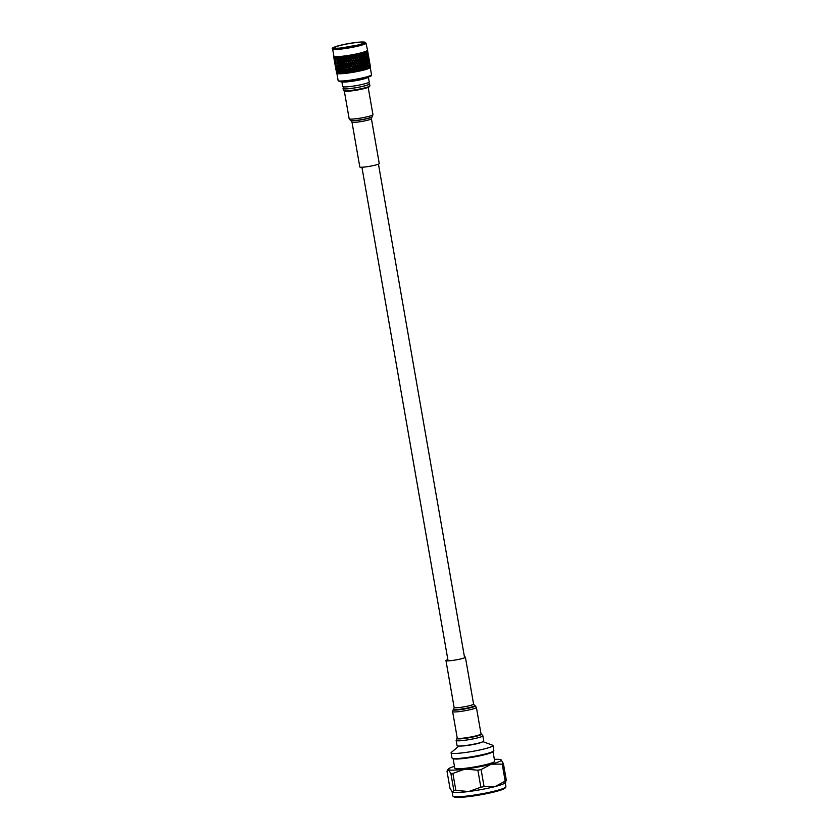 <?xml version="1.0" encoding="UTF-8"?>
<svg xmlns="http://www.w3.org/2000/svg" width="839" height="839" viewBox="0 0 839 839"><rect width="100%" height="100%" fill="white"/><g stroke="black" fill="none" stroke-linecap="round" stroke-linejoin="round"><path stroke-width="1.26" d="M369.16 83.648A13.445 1.426 170.1 0 1 369.569 83.91L369.905 85.819A13.445 1.426 170.1 0 1 369.842 86.008L369.254 86.732A12.742 1.353 170.1 0 1 357.854 89.93A12.742 1.353 170.1 0 1 344.682 91.21A12.742 1.353 170.1 0 1 344.326 91.084L343.529 90.602A13.445 1.426 170.1 0 1 343.403 90.444L343.078 88.535A13.445 1.426 170.1 0 1 343.371 88.147M369.842 86.008A13.445 1.426 170.1 0 1 357.813 89.374A13.445 1.426 170.1 0 1 343.906 90.727A13.445 1.426 170.1 0 1 343.529 90.602M369.569 83.91A13.445 1.426 170.1 0 1 358.263 87.319A13.445 1.426 170.1 0 1 343.571 88.808A13.445 1.426 170.1 0 1 343.078 88.535M368.405 77.083L368.3 77.209A13.445 1.426 170.1 0 1 356.271 80.586A13.445 1.426 170.1 0 1 342.364 81.928A13.445 1.426 170.1 0 1 341.997 81.803L341.861 81.719M368.384 77.115L369.223 81.918A13.445 1.426 170.1 0 1 357.907 85.326A13.445 1.426 170.1 0 1 343.224 86.826A13.445 1.426 170.1 0 1 342.721 86.543L341.882 81.74M368.919 82.306L369.212 83.973A13.088 1.395 170.1 0 1 358.211 87.287A13.088 1.395 170.1 0 1 343.906 88.745A13.088 1.395 170.1 0 1 343.424 88.473L343.141 86.805M351.373 46.428L351.342 46.229A8.243 0.881 -9.9 0 0 344.714 47.519M354.131 45.872A8.243 0.881 -9.9 0 0 351.751 46.166L351.782 46.355M365.374 58.583L364.325 57.304L364.021 59.024L364.871 60.418L365.143 58.688M336.607 73.192L336.565 73.15A17.241 1.835 -9.9 0 0 336.607 73.192L336.649 73.224A17.241 1.835 -9.9 0 0 336.785 73.308L336.313 70.99L336.995 73.465A16.948 1.804 -9.9 0 0 337.488 73.643A16.948 1.804 -9.9 0 0 355.107 71.934A16.948 1.804 -9.9 0 0 370.188 67.676A16.948 1.804 -9.9 0 0 370.219 67.613L370.439 67.319A17.241 1.835 -9.9 0 0 370.439 67.319L370.398 67.372A17.241 1.835 -9.9 0 0 370.429 67.33L370.188 67.676M370.46 67.277A17.241 1.835 -9.9 0 0 370.492 67.172L370.083 64.939L370.46 67.277M370.398 67.372L369.894 65.201L370.209 67.55A17.241 1.835 -9.9 0 0 370.356 67.424M370.041 67.655L369.433 65.505L369.705 67.854A17.241 1.835 -9.9 0 0 369.957 67.718M369.443 67.98L368.741 65.841L368.95 68.2A17.241 1.835 -9.9 0 0 369.307 68.043M368.604 68.337L367.807 66.208L367.964 68.567A17.241 1.835 -9.9 0 0 368.426 68.399M367.524 68.714L366.643 66.596L366.758 68.966A17.241 1.835 -9.9 0 0 367.314 68.788M366.244 69.123L365.28 67.005L365.353 69.375A17.241 1.835 -9.9 0 0 365.993 69.197M365.353 69.375L364.766 69.543A17.241 1.835 -9.9 0 0 365.08 69.448M364.766 69.543L363.727 67.424L363.769 69.805A17.241 1.835 -9.9 0 0 364.483 69.616M363.769 69.805L363.119 69.962A17.241 1.835 -9.9 0 0 363.465 69.878M363.119 69.962L362.605 68.662M363.109 68.85L363.518 67.12L362.563 65.736L362.123 67.477L363.109 68.85L362.018 67.854L362.029 70.224A17.241 1.835 -9.9 0 0 362.805 70.036M362.029 70.224L361.326 70.392A17.241 1.835 -9.9 0 0 361.693 70.308M361.326 70.392L360.172 68.284L360.151 70.654A17.241 1.835 -9.9 0 0 360.99 70.466M360.151 70.654L359.407 70.812A17.241 1.835 -9.9 0 0 359.805 70.728M359.407 70.812L358.222 68.704L357.666 70.424L358.18 71.074A17.241 1.835 -9.9 0 0 359.061 70.885M358.18 71.074L357.414 71.221A17.241 1.835 -9.9 0 0 357.823 71.147M357.414 71.221L356.197 69.102L355.621 70.822L356.145 71.472A17.241 1.835 -9.9 0 0 357.036 71.294M356.145 71.472L355.348 71.619A17.241 1.835 -9.9 0 0 355.767 71.546M355.348 71.619L354.121 69.49L353.534 71.2L354.058 71.85A17.241 1.835 -9.9 0 0 354.97 71.693M354.058 71.85L353.261 71.986A17.241 1.835 -9.9 0 0 353.68 71.913M353.261 71.986L352.023 69.847L351.447 71.546L351.971 72.206A17.241 1.835 -9.9 0 0 352.883 72.06M351.971 72.206L351.174 72.332A17.241 1.835 -9.9 0 0 351.593 72.269M351.174 72.332L349.947 70.182L349.381 71.86L349.905 72.532A17.241 1.835 -9.9 0 0 350.796 72.395M349.905 72.532L349.118 72.636A17.241 1.835 -9.9 0 0 349.527 72.584M349.118 72.636L347.923 70.476L347.891 72.815A17.241 1.835 -9.9 0 0 348.762 72.689M347.891 72.815L347.136 72.909A17.241 1.835 -9.9 0 0 347.535 72.857M347.136 72.909L345.972 70.728L345.962 73.056A17.241 1.835 -9.9 0 0 346.79 72.951M345.962 73.056L345.249 73.14A17.241 1.835 -9.9 0 0 345.626 73.098M345.249 73.14L344.137 70.937L344.147 73.255A17.241 1.835 -9.9 0 0 344.923 73.171M344.147 73.255L343.487 73.318A17.241 1.835 -9.9 0 0 343.833 73.287M343.487 73.318L342.427 71.095L342.48 73.402A17.241 1.835 -9.9 0 0 343.182 73.35M342.48 73.402L341.882 73.454A17.241 1.835 -9.9 0 0 342.186 73.423M341.882 73.454L340.886 71.21L340.97 73.507A17.241 1.835 -9.9 0 0 341.609 73.465M340.97 73.507L340.445 73.528A17.241 1.835 -9.9 0 0 340.718 73.517M340.445 73.528L339.533 71.263L339.659 73.559A17.241 1.835 -9.9 0 0 340.204 73.538M339.208 73.559L338.379 71.273L338.547 73.549A17.241 1.835 -9.9 0 0 339.008 73.559M338.19 73.538L337.446 71.231L337.677 73.496A17.241 1.835 -9.9 0 0 338.033 73.528M337.404 73.454L336.754 71.137L337.037 73.381A17.241 1.835 -9.9 0 0 337.152 73.413A17.241 1.835 -9.9 0 0 337.288 73.444M334.404 60.859L333.649 56.559A17.241 1.835 -9.9 0 0 333.712 56.622L334.205 58.908L333.974 56.769A17.241 1.835 -9.9 0 0 334.048 56.79L334.132 56.821A17.241 1.835 -9.9 0 0 334.268 56.853A17.241 1.835 -9.9 0 0 334.404 56.874L334.52 56.895A17.241 1.835 -9.9 0 0 334.635 56.916L334.771 56.926A17.241 1.835 -9.9 0 0 335.16 56.958L335.317 56.968A17.241 1.835 -9.9 0 0 335.464 56.979L335.642 56.989A17.241 1.835 -9.9 0 0 336.135 56.989L336.345 56.989A17.241 1.835 -9.9 0 0 336.523 56.989L336.743 56.989A17.241 1.835 -9.9 0 0 337.341 56.979L337.582 56.968A17.241 1.835 -9.9 0 0 337.802 56.958L338.054 56.947A17.241 1.835 -9.9 0 0 338.746 56.905L339.019 56.884A17.241 1.835 -9.9 0 0 339.271 56.863L339.554 56.842A17.241 1.835 -9.9 0 0 340.33 56.779L340.634 56.748A17.241 1.835 -9.9 0 0 340.907 56.727L341.221 56.695A17.241 1.835 -9.9 0 0 342.071 56.601L342.396 56.57A17.241 1.835 -9.9 0 0 342.69 56.538L343.025 56.496A17.241 1.835 -9.9 0 0 343.938 56.381L344.284 56.339A17.241 1.835 -9.9 0 0 344.598 56.297L344.955 56.255A17.241 1.835 -9.9 0 0 345.909 56.119L346.276 56.066A17.241 1.835 -9.9 0 0 346.601 56.024L346.968 55.972A17.241 1.835 -9.9 0 0 347.954 55.814L348.321 55.762A17.241 1.835 -9.9 0 0 348.657 55.71L349.034 55.647A17.241 1.835 -9.9 0 0 350.031 55.479L350.408 55.416A17.241 1.835 -9.9 0 0 350.744 55.364L351.122 55.29A17.241 1.835 -9.9 0 0 352.128 55.112L352.495 55.049A17.241 1.835 -9.9 0 0 352.831 54.986L353.209 54.913A17.241 1.835 -9.9 0 0 354.194 54.724L354.561 54.65A17.241 1.835 -9.9 0 0 354.887 54.587L355.254 54.514A17.241 1.835 -9.9 0 0 356.208 54.315L356.565 54.241A17.241 1.835 -9.9 0 0 356.879 54.168L357.225 54.095A17.241 1.835 -9.9 0 0 358.138 53.895L358.473 53.822A17.241 1.835 -9.9 0 0 358.767 53.748L359.092 53.675A17.241 1.835 -9.9 0 0 359.952 53.465L360.267 53.392A17.241 1.835 -9.9 0 0 360.539 53.318L360.843 53.245A17.241 1.835 -9.9 0 0 361.619 53.046L361.913 52.962A17.241 1.835 -9.9 0 0 362.154 52.899L362.427 52.826A17.241 1.835 -9.9 0 0 363.13 52.626L363.381 52.553A17.241 1.835 -9.9 0 0 363.602 52.479L363.843 52.406A17.241 1.835 -9.9 0 0 364.451 52.217L364.661 52.144A17.241 1.835 -9.9 0 0 364.85 52.081L365.049 52.018A17.241 1.835 -9.9 0 0 365.552 51.829L365.731 51.766A17.241 1.835 -9.9 0 0 365.877 51.703L366.045 51.64A17.241 1.835 -9.9 0 0 366.433 51.473L366.57 51.41A17.241 1.835 -9.9 0 0 366.685 51.357L366.8 51.294A17.241 1.835 -9.9 0 0 367.073 51.148L367.167 51.085A17.241 1.835 -9.9 0 0 367.241 51.043L367.314 50.99A17.241 1.835 -9.9 0 0 367.472 50.854L367.513 50.801A17.241 1.835 -9.9 0 0 367.545 50.76L367.566 50.718A17.241 1.835 -9.9 0 0 367.608 50.602L366.003 43.135A16.948 1.804 170.1 0 1 351.751 47.435A16.948 1.804 170.1 0 1 333.24 49.312A16.948 1.804 170.1 0 1 332.622 48.966L333.87 56.15A16.948 1.804 -9.9 0 0 334.499 56.496A16.948 1.804 -9.9 0 0 353.009 54.619A16.948 1.804 -9.9 0 0 367.251 50.319L367.597 50.56A17.241 1.835 -9.9 0 0 367.587 50.518L367.576 50.487A17.241 1.835 -9.9 0 0 367.482 50.392L367.43 50.361M342.176 56.265L343.864 58.646L343.938 56.381M343.099 56.161L342.239 59.191L343.266 60.66L343.759 59.013L342.721 57.545L342.249 59.181L340.938 57.723L340.529 59.349L341.483 60.838L341.924 59.212M344.011 56.056L344.672 56.968L344.053 58.982L345.165 60.429L345.699 58.761L344.619 57.314L344.095 58.971M344.997 55.93L344.672 56.968L345.815 58.394L345.909 56.119M345.951 55.794L347.839 58.101L347.954 55.814M346.968 55.647L345.332 60.765L346.476 62.191L347.031 60.523L345.93 59.076L345.395 60.744M347.954 55.5L349.915 57.765L350.031 55.479M349.003 55.332L347.965 58.447L349.213 59.842L349.79 58.143L348.667 56.727L348.091 58.415M349.999 55.164L352.013 57.409L352.128 55.112M351.059 54.986L349.999 58.122L351.3 59.496L351.877 57.786L350.754 56.381L350.167 58.08M352.055 54.808L352.758 55.678L352.055 57.765L353.387 59.118L353.964 57.398L352.841 56.003L352.254 57.723M353.104 54.608L352.758 55.678L354.089 57.021L354.194 54.724M354.089 54.42L356.114 56.622L356.208 54.315M355.117 54.21L353.418 59.485L354.75 60.817L355.317 59.097L354.205 57.713L353.628 59.422M356.072 54.021L356.732 54.881L356.093 56.989L357.435 58.311L357.959 56.58L356.89 55.196L356.355 56.926M357.057 53.801L356.732 54.881L358.064 56.203L358.138 53.895M357.97 53.602L359.91 55.773L359.952 53.465L360.361 54.021M358.893 53.392L357.404 58.688L358.725 59.999L359.228 58.269L358.19 56.884L357.666 58.615M360.571 54.346L359.753 53.182L360.361 54.053L359.826 56.161L358.788 54.776L358.295 56.507L359.333 57.891L359.816 56.15L361.116 57.461L361.536 55.731L360.571 54.346L360.13 56.077M363.434 42.296A15.05 1.605 -9.9 0 0 346.989 43.974A15.05 1.605 -9.9 0 0 334.331 47.792A15.05 1.605 -9.9 0 0 334.887 48.106A15.05 1.605 -9.9 0 0 351.331 46.439A15.05 1.605 -9.9 0 0 363.99 42.621A15.05 1.605 -9.9 0 0 363.434 42.296M335.495 65.043L335.978 66.648L335.495 65.043M336.156 68.84L336.638 70.445L336.156 68.84M334.132 56.821L334.646 59.055L334.404 56.874M334.824 61.237L335.306 62.852L334.824 61.237M364.199 65.316L363.822 67.047L364.734 68.431L365.091 66.701L363.067 63.628L362.658 65.358L363.612 66.742L364.273 64.928L365.164 66.323L365.468 64.593L364.619 63.208L364.273 64.928M365.982 52.721L365.877 51.703M366.36 57.922L366.475 58.604M366.045 51.64L366.633 53.759L366.433 51.473M364.986 61.1L364.692 62.831L365.531 64.215L365.804 62.495L364.724 60.817L365.856 62.117L366.087 60.398L365.322 59.003L365.049 60.723M366.14 60.02L366.318 58.3L365.594 56.905L365.374 58.615L366.297 60.324M365.049 52.018L365.689 54.126L365.552 51.829M365.468 56.223L364.934 53.098L364.703 54.818L365.636 56.528M363.948 59.412L363.612 61.142L364.493 62.526L364.808 60.796L364.021 59.024M364.074 64.624L364.42 62.904L363.528 61.52L363.151 63.25L363.948 65.023M365.196 58.311L364.65 55.206L364.388 56.926L365.374 58.615M367.461 56.171L367.346 55.489M367.954 61.352L368.08 62.044M367.377 52.049L367.241 51.043M367.996 57.22L368.111 57.901M366.916 64.498L367.461 67.613L367.65 65.893L366.633 64.225L367.681 65.526L367.818 63.806L367.136 62.411L366.958 64.121M367.849 63.428L367.964 64.121M367.314 50.99L367.786 53.119L367.472 50.854M366.748 54.441L366.633 53.759M367.188 59.632L367.304 60.324M366.8 51.294L367.325 53.423L367.073 51.148M365.982 62.799L365.72 64.519L366.528 65.914L366.748 64.194L365.699 62.516L366.8 63.816L366.979 62.096L366.255 60.702L366.035 62.422M366.192 68.011L366.465 66.291L365.657 64.897L365.353 66.627L366.381 68.316M358.222 62.789L357.676 64.519L358.756 65.903L359.281 64.173L358.064 62.485L357.676 64.519M358.106 68.011L358.641 66.281L357.561 64.897L357.005 66.627L358.085 68.389L359.428 69.7L359.941 67.98L358.882 66.585L358.347 68.316M359.459 58.573L358.956 60.303L360.004 61.687L360.476 59.947L359.27 58.269L358.956 60.303M359.396 63.795L359.889 62.065L358.851 60.681L358.337 62.411L359.396 63.795L358.725 66.281L360.057 67.592L360.55 65.862L359.512 64.477L358.998 66.208M357.424 70.119L357.98 68.389L356.89 67.005L356.323 68.725L357.666 70.424M361.231 58.143L360.791 59.873L361.777 61.257L362.196 59.527L360.036 56.454L359.564 58.195L360.571 59.569L360.613 57.262M360.843 53.245L361.619 55.343L361.619 53.046M356.9 61.1L356.344 62.831L357.445 64.215L357.98 62.485L356.764 60.786L356.344 62.831M356.764 66.312L357.32 64.593L356.218 63.208L355.652 64.928L357.005 66.627M358.096 62.107L358.62 60.377L357.55 58.992L357.015 60.723L358.337 62.411M356.072 68.42L356.638 66.701L355.526 65.306L354.96 67.026L356.323 68.725M355.369 70.518L355.946 68.798L354.824 67.403L354.247 69.113L355.621 70.822M359.092 53.675L358.903 54.388M360.78 66.166L360.288 67.896L361.326 69.28L361.798 67.55L360.592 65.862L360.288 67.896M361.903 61.939L361.462 63.67L362.438 65.054L362.857 63.324L361.693 61.614M362.563 65.736L361.357 64.058L360.885 65.788L361.903 67.172L361.945 64.865M363.843 52.406L364.535 54.514L364.451 52.217M362.868 57.723L362.49 59.443L363.413 60.828L363.759 59.097L362.626 57.43L363.832 58.72L364.147 57L363.287 55.615L362.951 57.335M362.951 62.946L363.329 61.216L362.406 59.831L361.997 61.562L363.151 63.25M364.21 56.622L364.483 54.892L363.665 53.507L363.36 55.227L364.388 56.926M361.777 61.257L360.697 60.251L360.225 61.992L361.242 63.365L361.273 61.058M360.665 65.484L361.137 63.754L360.12 62.369L359.627 64.1L360.885 65.788M361.745 56.035L361.326 57.765L362.28 59.139L362.668 57.419L361.515 55.741L362.752 57.031L363.098 55.301L362.207 53.916L361.829 55.647M362.427 52.826L363.172 54.923L363.13 52.626M370.303 66.04L369.758 62.925L370.083 66.47M368.699 59.653L368.583 58.961M369.317 64.823L369.433 65.505M368.363 55.573L368.248 54.881M369.108 60.723L369.223 61.404M369.328 66.879L369.454 67.56M368.311 54.65L368.761 58.877M368.646 56.653L368.761 57.346M367.576 50.487L367.702 51.169M368.667 63.082L368.782 63.764M367.902 53.811L367.786 53.119M367.566 50.718L367.975 52.857L367.608 50.602M367.597 50.56L367.43 51.284M369.684 63.166L369.569 62.485M369.642 62.243L369.097 59.129L369.422 62.673M369.905 66.564L370.03 67.246M368.436 55.332L368.971 58.447M355.558 59.412L354.991 61.132L356.103 62.516L356.659 60.796L355.442 59.087L354.991 61.132M355.411 64.624L355.977 62.904L354.866 61.509L354.289 63.229L355.652 64.928M356.774 60.418L357.32 58.688L356.239 57.304L355.684 59.034L357.015 60.723M352.737 67.77L352.149 69.48L353.282 70.885L353.869 69.176L352.684 67.445L352.149 69.48M354.708 66.711L355.285 65.002L354.163 63.607L353.586 65.316L354.96 67.026M353.995 68.808L354.582 67.089L353.45 65.694L352.873 67.393L353.995 68.808L353.534 71.2M357.225 54.095L357.005 54.818M352.674 61.205L353.25 59.496L352.128 58.09L351.541 59.8L352.726 61.562L354.048 62.915L354.624 61.195L353.502 59.8L352.915 61.52M353.209 54.913L352.967 55.626M349.989 64.32L349.412 66.008L350.534 67.435L351.111 65.736L349.978 63.984L349.412 66.008M349.832 69.49L350.408 67.802L349.286 66.375L348.72 68.064L349.947 69.836L351.195 71.231L351.782 69.543L350.65 68.116L350.073 69.805M351.961 63.292L352.548 61.583L351.415 60.177L350.828 61.876L352.023 63.649L353.334 65.012L353.922 63.292L352.789 61.887L352.202 63.596M351.247 65.369L351.824 63.67L350.702 62.254L350.115 63.953L351.331 65.715L350.639 67.781L351.908 69.165L352.495 67.466L351.363 66.05L350.775 67.749M349.139 71.546L349.706 69.868L348.594 68.431L348.038 70.109L349.381 71.86M335.464 66.994L334.803 63.187L335.464 66.994M335.726 68.452L336.009 70.109M334.992 63.386L334.866 62.705M335.39 64.687L335.506 65.369M334.771 56.926L335.338 59.15L335.16 56.958M335.296 61.006L335.411 61.687M334.53 61.394L334.415 60.712M335.065 64.655L335.338 66.312M334.184 57.765L334.048 56.79M336.712 72.28L336.858 73.329A17.241 1.835 -9.9 0 0 336.953 73.36L336.838 72.962M336.743 56.989L337.425 59.191L337.341 56.979M337.152 61.1L337.268 61.782M336.124 63.628L335.999 62.946M336.617 68.599L336.743 69.291M336.932 62.988L337.047 63.68M336.775 64.876L336.89 65.557M335.852 68.997L335.736 68.305M336.198 70.298L336.313 70.99M335.642 56.989L336.271 59.191L336.135 56.989M336.103 61.079L336.229 61.761M333.901 55.993L333.639 56.37A17.241 1.835 -9.9 0 0 333.628 56.412L333.628 56.454A17.241 1.835 -9.9 0 0 333.628 56.486A17.241 1.835 -9.9 0 0 333.649 56.559L333.712 56.622M333.744 57.062L334.677 62.506M333.628 56.486L334.016 58.709M345.825 64.225L346.36 62.558L345.28 61.111L344.756 62.768L345.993 64.561L347.136 65.987L347.692 64.32L346.601 62.873L346.056 64.54M346.968 55.972L346.727 56.664M347.157 60.156L347.713 58.468L346.612 57.031L346.056 58.709L347.294 60.492L346.633 62.526L347.818 63.953L348.384 62.264L347.273 60.838L346.717 62.506M343.466 67.13L343.025 68.767L344.011 70.245L344.483 68.609L343.466 67.13L344.588 68.253L345.081 66.606L344.042 65.138L343.55 66.868M343.854 70.015L345.249 72.049L345.741 70.403L344.703 68.934L343.917 70.612L342.931 69.123L342.511 70.738L343.476 72.238L343.917 70.612M345.196 66.239L345.71 64.593L344.651 63.124L344.147 64.781L345.374 66.575L346.486 68.022L347.021 66.354L345.941 64.907L345.427 66.564M344.525 62.443L345.049 60.786L343.99 59.328L343.487 60.974L344.756 62.768M344.955 56.255L344.735 56.947M342.27 65.327L341.851 66.942L342.815 68.431L343.256 66.805L342.27 65.327L343.35 66.449L343.822 64.813L342.805 63.334L342.06 64.991L341.106 63.502L340.718 65.106L341.651 66.617L342.06 64.991M342.312 70.413L342.721 68.788L341.767 67.298L341.389 68.903L342.553 70.738L341.305 69.259L340.959 70.854L341.851 72.374L342.228 70.77M343.927 64.456L344.42 62.81L343.382 61.341L342.91 62.977L344.147 64.781M343.193 66.208L343.256 66.805M351.122 55.29L350.88 56.003M348.625 62.579L348.059 64.267L349.171 65.694L349.748 64.005L348.625 62.243L348.059 64.267M348.479 67.749L349.045 66.071L347.933 64.634L347.377 66.302L348.72 68.064M350.576 61.562L351.163 59.873L350.041 58.457L349.454 60.156L350.828 61.876M349.873 63.638L350.45 61.939L349.328 60.523L348.751 62.212L350.115 63.953M347.807 69.784L348.353 68.116L347.262 66.669L346.717 68.337L348.038 70.109M347.147 71.818L347.682 70.151L346.601 68.704L346.088 70.361L347.388 72.133M349.034 55.647L348.793 56.349M348.51 61.897L349.076 60.209L347.965 58.782L347.398 60.471L348.751 62.212M345.857 70.036L346.371 68.379L345.311 66.931L344.819 68.578L346.046 70.382L345.165 73.402M338.893 59.81L338.589 61.404L339.438 62.925L339.05 59.454L337.865 57.943L337.593 59.527L338.411 61.069L338.704 59.475M339.071 64.865L339.365 63.271L338.526 61.75L338.253 63.324L339.355 65.19L338.201 63.67L337.981 65.232L338.746 66.784L339.008 65.211M339.554 56.842L340.319 59.013L340.33 56.779M339.858 60.974L340.235 59.37L339.313 57.86L338.966 59.464L339.785 61.331M337.718 67.477L337.593 66.795M338.096 72.469L338.211 73.161M338.474 68.693L338.589 69.375M338.086 62.988L338.348 61.415L337.54 59.873L338.033 63.334M338.054 56.947L338.778 59.129L338.746 56.905M337.33 70.549L337.446 71.231M343.025 56.496L342.826 57.178M341.179 68.567L341.557 66.963L340.644 65.463L340.298 67.057L341.442 68.903L340.225 67.414L339.91 68.997L340.77 70.518L341.106 68.924M342.522 62.411L343.151 61.016L342.144 59.538L341.704 61.174L342.91 62.988L341.609 61.53L341.19 63.145L342.144 64.634L342.91 62.977L344.126 64.792L343.571 66.784L344.787 68.588L344.231 70.581L345.144 72.406M340.393 72.458L340.697 70.875L339.847 69.343L340.33 72.804M341.221 56.695L342.029 58.856L342.071 56.601M341.861 58.615L343.487 60.974L342.889 63.061M339.973 61.666L339.627 63.261L340.519 64.771L340.896 63.166L340.12 61.31M340.099 66.721L340.445 65.127L339.564 63.607L339.25 65.201L340.372 67.057L339.187 65.547L338.925 67.12L339.732 68.662L340.036 67.078M340.98 62.81L341.389 61.195L340.445 59.705L340.057 61.31L340.896 63.166M339.407 70.581L339.669 69.008L338.862 67.466L339.355 70.927M355.254 54.514L355.023 55.227M355.442 58.72L355.998 57L354.897 55.605L354.331 57.335L355.684 59.034M352.621 67.089L353.209 65.379L352.076 63.974L351.489 65.673L352.873 67.393M353.502 59.8L351.489 65.673M350.65 68.116L348.94 72.93M354.782 54.923L356.093 56.989L355.317 59.097M354.866 61.509L354.289 63.229M352.023 69.847L351.447 71.546M354.163 63.607L353.586 65.316M353.45 65.694L352.495 67.466M356.114 56.622L357.404 58.688L356.659 60.796M351.195 71.231L350.954 72.626M356.774 54.514L358.295 56.507M338.379 71.273L338.253 70.591M342.144 59.538L341.893 58.667M342.595 56.853L344.053 58.982L343.151 61.016M339.134 72.49L339.26 73.171M336.754 71.137L336.638 70.445M336.785 67.435L336.67 66.742M337.551 69.354L337.435 68.672M337.928 65.578L337.813 64.897M337.288 72.406L337.404 73.087M346.601 62.873L344.819 68.578M347.965 58.782L347.031 60.523M344.137 70.937L343.885 70.056M348.542 56.035L349.999 58.122L349.454 60.156M344.588 68.253L346.088 70.361M347.933 64.634L347.377 66.302M349.328 60.523L348.384 62.264M347.262 66.669L346.717 68.337M346.601 68.704L346.046 70.382L347.325 72.154L347 73.182M350.629 55.689L352.055 57.765L351.541 59.8M349.915 57.765L351.363 59.852L349.748 64.005M345.249 72.049L346.088 73.297M343.382 61.341L344.714 62.778L343.822 64.813M342.805 63.334L342.553 62.453M343.864 58.646L345.332 60.765L344.42 62.81M344.493 56.622L346.056 58.709M344.651 63.124L348.615 68.085L347.031 72.185M344.042 65.138L347.682 70.151M345.165 60.429L349.286 66.04L348.353 68.116M346.486 56.349L350.45 61.939M345.815 58.394L354.247 69.113M333.87 57.597L333.744 56.916M335.652 67.183L335.527 66.501M335.432 63.533L335.306 62.852M335.558 57.964L335.443 57.283M335.464 59.831L335.338 59.15M336.093 67.33L335.978 66.648M336.177 69.165L336.051 68.483M336.607 57.985L336.481 57.293M336.082 65.494L335.957 64.802M336.387 59.884L336.271 59.191M336.397 72.112L336.523 72.794M334.321 59.59L334.205 58.908M335.191 65.201L335.076 64.509M334.771 59.737L334.646 59.055M334.845 61.572L334.73 60.89M334.751 57.891L334.635 57.209M350.702 62.254L354.74 67.078L353.869 69.176M348.594 68.431L351.069 71.609M347.923 70.476L349.014 71.913M352.013 57.409L356.103 62.894L354.582 67.089M351.3 59.496L355.285 65.002M352.716 55.322L357.98 62.485M349.171 65.694L353.355 71.242L352.999 72.301M369.359 63.449L369.244 62.757M369.024 59.37L368.908 58.688M369.894 65.201L369.768 64.519M369.422 61.142L369.307 60.46M368.122 59.968L368.006 59.286M368.038 55.856L367.922 55.164M367.807 66.208L367.681 65.526M367.702 51.766L367.576 51.085M368.772 61.708L368.657 61.016M368.562 57.608L368.447 56.916M368.741 65.841L368.615 65.159M368.101 53.549L367.975 52.857M368.51 67.235L368.625 67.917M370.083 64.939L369.968 64.257M370.23 66.281L370.356 66.963M358.882 66.585L357.089 71.546M360.697 60.251L360.225 61.992M360.12 62.369L359.281 64.173M360.036 56.454L361.022 57.839L360.791 59.873M360.172 68.284L359.658 70.004M359.91 55.773L359.27 58.269L361.682 61.646L361.462 63.67M361.357 64.058L360.55 65.862M359.428 69.7L359.061 71.147M361.242 63.365L362.658 65.358M354.121 69.49L355.4 70.875L355.054 71.934M355.526 65.306L356.764 66.69L355.243 70.885M354.824 67.403L355.946 68.798M356.103 62.516L357.424 64.582L356.638 66.701M357.435 58.311L358.683 60.377L358.064 62.485L361.819 67.55L361.546 69.585M358.673 54.084L359.816 56.15M358.064 56.203L359.564 58.195M356.89 67.005L359.302 70.088M356.197 69.102L357.309 70.497M357.445 64.215L361.252 69.658L360.959 70.738M358.725 59.999L361.158 63.754M366.643 56.528L366.528 55.835M366.8 52.375L366.674 51.682M367.409 58.237L367.293 57.555M367.451 54.105L367.325 53.423M367.136 62.411L367.021 61.719M362.438 65.054L361.798 67.55L363.318 69.155M361.326 69.28L361.882 70.518M365.814 54.808L365.689 54.126M343.403 47.781L351.342 46.229M349.265 72.227L349.957 72.783M351.31 71.913L351.992 72.458M347.273 72.5L347.975 73.056M357.55 70.801L358.106 71.346M359.543 70.392L360.046 70.937M353.408 71.567L354.048 72.112M355.495 71.2L356.093 71.745M362.993 69.322L362.742 70.319L363.224 69.532M343.224 66.26L343.571 66.784M482.373 741.928A11.683 1.238 170.1 0 1 478.188 743.406A11.683 1.238 170.1 0 1 461.083 745.997M482.96 741.676L492.556 745.189A21.258 2.255 170.1 0 1 492.965 745.535A21.258 2.255 170.1 0 1 485.005 748.745A21.258 2.255 170.1 0 1 463.065 752.803A21.258 2.255 170.1 0 1 451.088 752.845A21.258 2.255 170.1 0 1 451.361 752.384L458.912 746.07M492.965 745.535L493.856 750.632A21.258 2.255 170.1 0 1 485.896 753.841A21.258 2.255 170.1 0 1 463.957 757.9A21.258 2.255 170.1 0 1 451.98 757.942L451.088 752.845M492.986 751.482A20.251 2.15 170.1 0 1 485.393 754.534A20.251 2.15 170.1 0 1 464.533 758.393A20.251 2.15 170.1 0 1 453.081 758.446L454.79 768.209A20.251 2.15 -9.9 0 0 466.201 768.178A20.251 2.15 -9.9 0 0 487.102 764.319A20.251 2.15 -9.9 0 0 494.685 761.246L492.986 751.482M505.823 787.024L505.12 788.01A26.082 2.769 170.1 0 1 495.45 791.638A26.082 2.769 170.1 0 1 469.798 796.463A26.082 2.769 170.1 0 1 454.035 796.924L453.05 796.242A26.942 2.863 -9.9 0 0 469.326 795.76A26.942 2.863 -9.9 0 0 495.828 790.778A26.942 2.863 -9.9 0 0 505.823 787.024A26.942 2.863 -9.9 0 0 505.927 786.699L505.214 782.661M505.781 782L505.036 782.871A26.942 2.863 170.1 0 1 495.094 786.552L505.172 781.14L502.204 764.119A30.204 3.209 -9.9 0 0 503.41 763.584L506.378 780.606A30.204 3.209 170.1 0 1 505.172 781.14M502.204 764.119L491.182 764.172A26.942 2.863 -9.9 0 0 501.009 759.777L503.41 763.584M506.378 780.606L504.91 782.158M477.873 770.192A30.204 3.209 -9.9 0 0 481.104 769.583L484.072 786.604A30.204 3.209 170.1 0 1 480.841 787.213L477.873 770.192L464.921 769.122L452.892 773.411L455.871 790.432A30.204 3.209 170.1 0 1 453.847 790.506L450.879 773.485A30.204 3.209 -9.9 0 0 452.892 773.411M450.879 773.485L448.477 769.678A26.942 2.863 -9.9 0 0 464.921 769.122A26.942 2.863 -9.9 0 0 491.182 764.172L481.104 769.583M484.072 786.604L495.094 786.552A26.942 2.863 170.1 0 1 468.823 791.502L480.841 787.213M455.871 790.432L468.823 791.502A26.942 2.863 170.1 0 1 452.389 792.068L453.847 790.506M454.465 766.353A26.942 2.863 -9.9 0 0 448.351 768.964A26.942 2.863 -9.9 0 0 448.477 769.678L446.998 771.24L449.977 788.261L452.378 792.058A26.942 2.863 170.1 0 1 452.378 792.058L452.389 792.068M448.477 769.678L447.607 769.835L448.351 768.964M452.127 791.88L452.84 795.97A26.942 2.863 -9.9 0 0 453.05 796.242M500.998 759.777L500.998 759.777A26.942 2.863 -9.9 0 0 500.998 759.777A26.942 2.863 -9.9 0 0 494.37 759.389M351.981 122.106L359.805 166.951A9.869 1.049 -9.9 0 0 372.17 165.828A9.869 1.049 -9.9 0 0 379.249 163.563L371.415 118.708A9.869 1.049 170.1 0 1 364.336 120.973A9.869 1.049 170.1 0 1 351.981 122.106L350.901 120.669A10.823 1.154 -9.9 0 0 364.283 119.285A10.823 1.154 -9.9 0 0 371.95 116.999L372.201 116.757A11.117 1.185 170.1 0 1 364.336 119.107A11.117 1.185 170.1 0 1 350.576 120.533L350.901 120.669M447.858 659.611A9.869 1.049 -9.9 0 0 445.96 660.587A9.869 1.049 -9.9 0 0 458.325 659.464A9.869 1.049 -9.9 0 0 465.404 657.199A9.869 1.049 -9.9 0 0 464.46 656.916M472.367 736.694A12.071 1.279 -9.9 0 0 481.03 733.926L476.405 707.455A12.071 1.279 170.1 0 1 467.743 710.224A12.071 1.279 170.1 0 1 452.63 711.608L457.245 738.068A12.071 1.279 -9.9 0 0 472.367 736.694M474.045 744.12A13.55 1.437 -9.9 0 0 483.767 741.015L482.855 735.772A13.55 1.437 170.1 0 1 473.133 738.886A13.55 1.437 170.1 0 1 456.154 740.438L457.066 745.672A13.55 1.437 -9.9 0 0 474.045 744.12M333.912 48.305A16.088 1.709 -9.9 0 0 353.471 46.135A16.088 1.709 -9.9 0 0 364.409 42.107A16.088 1.709 -9.9 0 0 344.86 44.278A16.088 1.709 -9.9 0 0 333.912 48.305M370.607 75.489A16.088 1.709 170.1 0 1 358.389 79.569A16.088 1.709 170.1 0 1 339.722 81.572M338.757 80.89A16.948 1.804 -9.9 0 0 357.267 79.013A16.948 1.804 -9.9 0 0 371.509 74.713C370.377 76.454 372.946 75.321 367.157 77.482C359.595 79.81 342.91 82.421 339.386 81.561L338.127 80.534A16.948 1.804 -9.9 0 0 338.757 80.89M351.489 46.135A8.851 0.944 -9.9 0 0 344.032 47.613M354.803 45.736A8.851 0.944 -9.9 0 0 351.898 46.072L354.834 45.726M344.326 91.084L349.16 118.781A12.071 1.279 -9.9 0 0 364.283 117.408A12.071 1.279 -9.9 0 0 372.946 114.639L372.201 116.757M453.679 709.144L453.259 709.595A11.222 1.196 -9.9 0 0 467.229 708.494A11.222 1.196 -9.9 0 0 475.136 705.777L474.591 705.494A10.718 1.143 170.1 0 1 467.029 708.095A10.718 1.143 170.1 0 1 453.679 709.144L454.14 707.497A9.869 1.049 -9.9 0 0 466.505 706.365A9.869 1.049 -9.9 0 0 473.584 704.099L465.404 657.199M457.224 737.974L456.888 738.31A12.616 1.342 -9.9 0 0 472.577 737.093A12.616 1.342 -9.9 0 0 481.439 734.02L482.855 735.772M378.452 164.14L464.607 657.776M361.924 167.234L448.078 660.87M366.003 43.135L364.745 42.107C360.298 41.709 352.904 42.6 342.553 44.761C334.279 46.806 330.965 48.211 332.622 48.966M371.509 74.713L370.261 67.56M338.127 80.534L336.879 73.392M372.946 114.639L368.185 87.35M371.415 118.708L371.95 116.999M349.16 118.781L350.576 120.533M475.136 705.777L476.405 707.455M454.14 707.497L445.96 660.587M456.888 738.31L456.154 740.438M453.259 709.595L452.63 711.608M474.591 705.494L473.584 704.099"/></g></svg>
